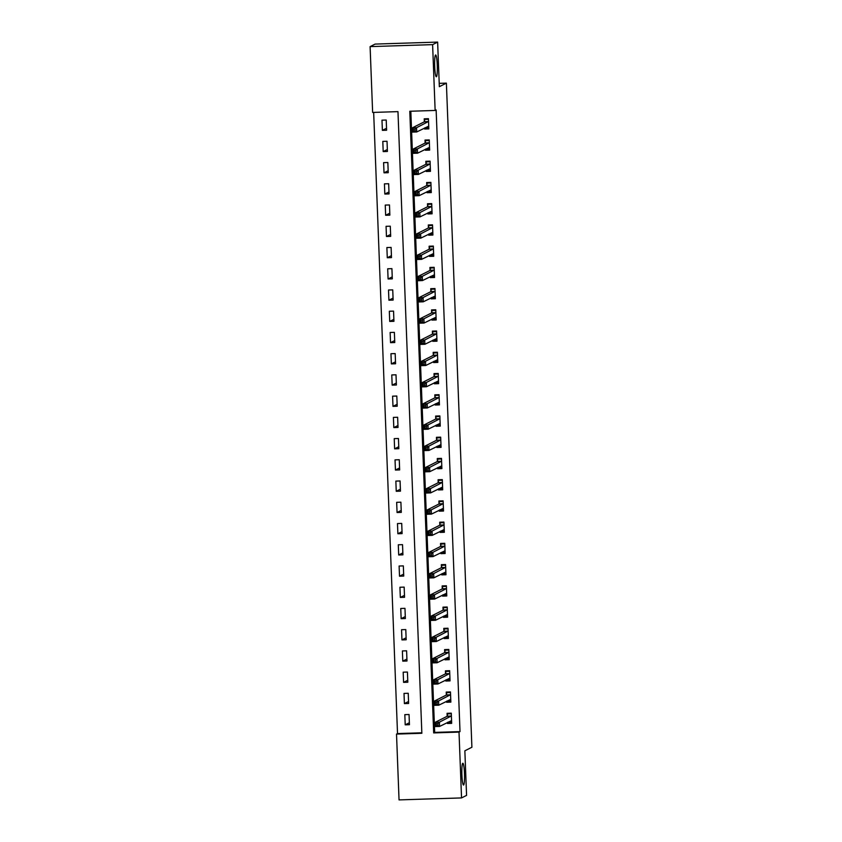 <?xml version="1.0" encoding="UTF-8"?>
<svg xmlns="http://www.w3.org/2000/svg" width="842" height="842" viewBox="0 0 842 842"><rect width="100%" height="100%" fill="white"/><g stroke="black" fill="none" stroke-linecap="round" stroke-linejoin="round"><path stroke-width="1.26" d="M436.398 76.748A10.893 1.305 -91.8 0 1 436.324 76.759A10.893 1.305 -91.8 0 1 434.683 66.223A10.893 1.305 -91.8 0 1 435.567 55.004A10.893 1.305 -91.8 0 1 435.64 54.983A10.893 1.305 -91.8 0 1 437.282 65.529A10.893 1.305 -91.8 0 1 436.398 76.748M463.605 785.018A10.893 1.305 -91.8 0 1 463.542 785.039A10.893 1.305 -91.8 0 1 461.89 774.493A10.893 1.305 -91.8 0 1 462.774 763.273A10.893 1.305 -91.8 0 1 462.847 763.252A10.893 1.305 -91.8 0 1 464.489 773.798A10.893 1.305 -91.8 0 1 463.605 785.018M399.045 799.9L396.519 734.087L421.853 733.277L397.971 111.628L372.638 112.439L370.101 46.615L432.609 44.637L435.135 110.449L409.791 111.26L433.672 732.908L459.016 732.098L461.542 797.921L399.045 799.9M373.659 112.396L397.519 733.571L396.519 734.087M432.609 44.637L437.63 42.1L375.132 44.079L370.101 46.615M397.519 733.571L421.831 732.803M409.444 724.699L409.044 714.5L404.823 714.637L405.212 724.825L409.444 724.699M408.623 703.459L408.233 693.271L404.013 693.408L404.402 703.596L408.623 703.459M407.812 682.231L407.423 672.042L403.192 672.179L403.581 682.367L407.812 682.231M406.991 661.002L406.602 650.813L402.381 650.94L402.771 661.138L406.991 661.002M406.181 639.773L405.791 629.584L401.56 629.711L401.95 639.909L406.181 639.773M405.36 618.544L404.97 608.345L400.75 608.482L401.139 618.67L405.36 618.544M404.549 597.304L404.16 587.116L399.929 587.253L400.329 597.441L404.549 597.304M403.728 576.075L403.339 565.887L399.119 566.024L399.508 576.212L403.728 576.075M402.918 554.846L402.529 544.658L398.298 544.785L398.698 554.983L402.918 554.846M402.097 533.617L401.708 523.419L397.487 523.556L397.877 533.744L402.097 533.617M401.287 512.389L400.897 502.19L396.666 502.327L397.066 512.515L401.287 512.389M400.466 491.149L400.076 480.961L395.856 481.098L396.245 491.286L400.466 491.149M399.655 469.92L399.266 459.732L395.035 459.869L395.435 470.057L399.655 469.92M398.834 448.691L398.445 438.503L394.224 438.629L394.614 448.828L398.834 448.691M398.024 427.462L397.635 417.264L393.403 417.4L393.803 427.589L398.024 427.462M397.203 406.223L396.814 396.035L392.593 396.172L392.982 406.36L397.203 406.223M396.393 384.994L396.003 374.806L391.772 374.943L392.172 385.131L396.393 384.994M395.572 363.765L395.182 353.577L390.962 353.703L391.351 363.902L395.572 363.765M394.761 342.536L394.372 332.348L390.141 332.474L390.541 342.662L394.761 342.536M393.94 321.307L393.551 311.108L389.33 311.245L389.72 321.433L393.94 321.307M393.13 300.068L392.74 289.88L388.509 290.016L388.909 300.205L393.13 300.068M392.309 278.839L391.919 268.651L387.699 268.787L388.088 278.976L392.309 278.839M391.498 257.61L391.109 247.422L386.878 247.548L387.278 257.747L391.498 257.61M390.677 236.381L390.288 226.182L386.068 226.319L386.457 236.507L390.677 236.381M389.867 215.142L389.478 204.953L385.247 205.09L385.647 215.278L389.867 215.142M389.046 193.913L388.657 183.724L384.436 183.861L384.826 194.049L389.046 193.913M388.236 172.684L387.846 162.495L383.615 162.622L384.015 172.82L388.236 172.684M387.415 151.455L387.025 141.267L382.805 141.393L383.194 151.592L387.415 151.455M386.604 130.226L386.215 120.027L381.984 120.164L382.384 130.352L386.604 130.226M410.822 111.228L434.683 732.403L460.016 731.593L436.135 109.944L435.135 110.449M447.407 722.478L447.449 723.488L451.67 723.362L451.28 713.163L447.06 713.3L447.165 716.058M446.597 701.249L446.628 702.26L450.859 702.123L450.459 691.935L446.239 692.071L446.344 694.829M445.776 680.01L445.818 681.031L450.038 680.894L449.649 670.706L445.429 670.842L445.534 673.6M444.965 658.781L444.997 659.802L449.228 659.665L448.828 649.477L444.608 649.603L444.713 652.371M444.144 637.552L444.187 638.562L448.407 638.436L448.018 628.237L443.797 628.374L443.902 631.142M443.334 616.323L443.366 617.333L447.597 617.197L447.197 607.008L442.976 607.145L443.081 609.903M442.513 595.094L442.555 596.104L446.776 595.968L446.386 585.779L442.166 585.916L442.271 588.674M441.703 573.855L441.734 574.875L445.965 574.739L445.565 564.55L441.345 564.677L441.45 567.445M440.882 552.626L440.924 553.647L445.144 553.51L444.755 543.322L440.534 543.448L440.64 546.216M440.071 531.397L440.103 532.407L444.334 532.281L443.934 522.082L439.713 522.219L439.819 524.987M439.25 510.168L439.292 511.178L443.513 511.041L443.124 500.853L438.903 500.99L439.008 503.748M438.44 488.939L438.471 489.949L442.703 489.812L442.303 479.624L438.082 479.761L438.187 482.519M437.619 467.699L437.661 468.72L441.882 468.584L441.492 458.395L437.272 458.522L437.377 461.29M436.809 446.47L436.84 447.481L441.071 447.355L440.671 437.156L436.451 437.293L436.556 440.061M435.988 425.242L436.03 426.252L440.25 426.115L439.861 415.927L435.64 416.064L435.746 418.821M435.177 404.013L435.209 405.023L439.44 404.886L439.04 394.698L434.819 394.835L434.925 397.592M434.356 382.773L434.398 383.794L438.619 383.657L438.229 373.469L434.009 373.606L434.114 376.363M433.546 361.544L433.577 362.565L437.808 362.428L437.408 352.24L433.188 352.366L433.293 355.135M432.725 340.315L432.767 341.326L436.987 341.199L436.598 331.001L432.378 331.138L432.483 333.906M431.914 319.086L431.946 320.097L436.177 319.96L435.777 309.772L431.557 309.909L431.662 312.666M431.093 297.858L431.136 298.868L435.356 298.731L434.967 288.543L430.746 288.68L430.851 291.437M430.283 276.618L430.315 277.639L434.546 277.502L434.146 267.314L429.925 267.44L430.03 270.208M429.462 255.389L429.504 256.4L433.725 256.273L433.335 246.075L429.115 246.211L429.22 248.979M428.652 234.16L428.683 235.171L432.914 235.044L432.514 224.846L428.294 224.982L428.399 227.75M427.831 212.931L427.873 213.942L432.093 213.805L431.704 203.617L427.483 203.753L427.589 206.511M427.02 191.702L427.052 192.713L431.283 192.576L430.883 182.388L426.662 182.525L426.768 185.282M426.199 170.463L426.241 171.484L430.462 171.347L430.073 161.159L425.852 161.285L425.957 164.053M425.389 149.234L425.421 150.244L429.652 150.118L429.252 139.919L425.031 140.056L425.136 142.824M424.568 128.005L424.61 129.015L428.831 128.879L428.441 118.69L424.221 118.827L424.326 121.585M437.63 42.1L439.345 86.684L446.386 83.137L439.219 83.358M446.386 83.137L471.899 747.243L464.858 750.801L466.573 795.385L461.542 797.921M460.016 731.593L459.016 732.098M434.683 732.403L433.672 732.908M449.807 722.299L447.449 723.488M409.37 722.741L405.212 724.825M386.531 128.268L382.384 130.352M387.341 149.497L383.194 151.592M388.162 170.726L384.015 172.82M388.972 191.955L384.826 194.049M389.793 213.184L385.647 215.278M390.604 234.423L386.457 236.507M391.425 255.652L387.278 257.747M392.235 276.881L388.088 278.976M393.056 298.11L388.909 300.205M393.867 319.339L389.72 321.433M394.688 340.578L390.541 342.662M395.498 361.807L391.351 363.902M396.319 383.036L392.172 385.131M397.129 404.265L392.982 406.36M397.95 425.505L393.803 427.589M398.761 446.734L394.614 448.828M399.582 467.963L395.435 470.057M400.392 489.191L396.245 491.286M401.213 510.42L397.066 512.515M402.023 531.66L397.877 533.744M402.844 552.889L398.698 554.983M403.655 574.118L399.508 576.212M404.476 595.347L400.329 597.441M405.286 616.576L401.139 618.67M406.107 637.815L401.95 639.909M406.918 659.044L402.771 661.138M407.738 680.273L403.581 682.367M408.549 701.502L404.402 703.596M448.997 701.07L446.628 702.26M448.176 679.841L445.818 681.031M447.365 658.602L444.997 659.802M446.544 637.373L444.187 638.562M445.734 616.144L443.366 617.333M444.913 594.915L442.555 596.104M444.102 573.686L441.734 574.875M443.281 552.447L440.924 553.647M442.471 531.218L440.103 532.407M441.65 509.989L439.292 511.178M440.84 488.76L438.471 489.949M440.019 467.52L437.661 468.72M439.208 446.292L436.84 447.481M438.387 425.063L436.03 426.252M437.577 403.834L435.209 405.023M436.756 382.605L434.398 383.794M435.945 361.365L433.577 362.565M435.125 340.136L432.767 341.326M434.314 318.907L431.946 320.097M433.493 297.679L431.136 298.868M432.683 276.439L430.315 277.639M431.862 255.21L429.504 256.4M431.051 233.981L428.683 235.171M430.23 212.752L427.873 213.942M429.42 191.523L427.052 192.713M428.599 170.284L426.241 171.484M427.789 149.055L425.421 150.244M426.968 127.826L424.61 129.015M447.923 722.215L451.628 722.247M448.891 713.237L447.649 713.869L451.301 713.753M437.914 723.636L436.219 723.699L436.282 725.394L437.977 725.341L437.914 723.636L439.387 722.194L439.556 726.446L435.325 726.572L435.167 722.331L439.387 722.194L451.386 715.932M451.565 720.594L439.556 726.446L437.977 725.341M436.219 723.699L435.167 722.331L447.07 716.321L447.649 713.869M436.282 725.394L435.325 726.572M447.102 700.986L450.807 701.007M448.07 692.008L446.839 692.629L450.481 692.513M437.093 702.407L435.409 702.46L435.472 704.165L437.156 704.112L437.093 702.407L438.577 700.965L438.735 705.207L434.514 705.343L434.346 701.102L438.577 700.965L450.565 694.703M450.744 699.365L438.735 705.207L437.156 704.112M435.409 702.46L434.346 701.102L446.249 695.092L446.839 692.629M435.472 704.165L434.514 705.343M446.292 679.757L449.996 679.778M447.26 670.779L446.018 671.4L449.67 671.284M436.282 681.178L434.588 681.231L434.651 682.936L436.345 682.873L436.282 681.178L437.756 679.736L437.924 683.978L433.693 684.114L433.535 679.862L437.756 679.736L449.754 673.463M449.933 678.136L437.924 683.978L436.345 682.873M434.588 681.231L433.535 679.862L445.439 673.863L446.018 671.4M434.651 682.936L433.693 684.114M445.481 658.528L449.175 658.549M446.439 649.55L445.207 650.171L448.849 650.056M435.461 659.949L433.777 660.002L433.84 661.696L435.524 661.644L435.461 659.949L436.945 658.497L437.103 662.749L432.883 662.886L432.714 658.633L436.945 658.497L448.933 652.234M449.112 656.897L437.103 662.749L435.524 661.644M433.777 660.002L432.714 658.633L444.618 652.634L445.207 650.171M433.84 661.696L432.883 662.886M444.66 637.289L448.365 637.32M445.628 628.321L444.387 628.942L448.039 628.827M434.651 638.72L432.956 638.773L433.02 640.467L434.714 640.415L434.651 638.72L436.124 637.268L436.293 641.52L432.062 641.646L431.904 637.405L436.124 637.268L448.123 631.005M448.302 635.668L436.293 641.52L434.714 640.415M432.956 638.773L431.904 637.405L443.808 631.395L444.387 628.942M433.02 640.467L432.062 641.646M443.85 616.06L447.544 616.081M444.808 607.082L443.576 607.713L447.218 607.598M433.83 617.481L432.146 617.533L432.209 619.238L433.893 619.186L433.83 617.481L435.314 616.039L435.472 620.28L431.251 620.417L431.083 616.176L435.314 616.039L447.302 609.776M447.481 614.439L435.472 620.28L433.893 619.186M432.146 617.533L431.083 616.176L442.987 610.166L443.576 607.713M432.209 619.238L431.251 620.417M443.029 594.831L446.734 594.852M443.997 585.853L442.755 586.474L446.407 586.358M433.02 596.252L431.325 596.304L431.388 598.009L433.083 597.957L433.02 596.252L434.493 594.81L434.661 599.051L430.43 599.188L430.273 594.947L434.493 594.81L446.492 588.537M446.67 593.21L434.661 599.051L433.083 597.957M431.325 596.304L430.273 594.947L442.176 588.937L442.755 586.474M431.388 598.009L430.43 599.188M442.218 573.602L445.913 573.623M443.176 564.624L441.945 565.245L445.586 565.129M432.199 575.023L430.515 575.075L430.578 576.77L432.262 576.717L432.199 575.023L433.683 573.581L433.84 577.822L429.62 577.959L429.452 573.707L433.683 573.581L445.671 567.308M445.85 571.971L433.84 577.822L432.262 576.717M430.515 575.075L429.452 573.707L441.355 567.708L441.945 565.245M430.578 576.77L429.62 577.959M441.397 552.373L445.102 552.394M442.366 543.395L441.124 544.016L444.776 543.9M431.388 553.794L429.694 553.847L429.757 555.541L431.451 555.488L431.388 553.794L432.862 552.341L433.03 556.594L428.799 556.73L428.641 552.478L432.862 552.341L444.86 546.079M445.039 550.742L433.03 556.594L431.451 555.488M429.694 553.847L428.641 552.478L440.545 546.469L441.124 544.016M429.757 555.541L428.799 556.73M440.587 531.134L444.292 531.165M441.545 522.166L440.313 522.787L443.966 522.672M430.567 532.565L428.883 532.618L428.946 534.312L430.63 534.26L430.567 532.565L432.051 531.113L432.209 535.365L427.989 535.491L427.82 531.249L432.051 531.113L444.039 524.85M444.218 529.513L432.209 535.365L430.63 534.26M428.883 532.618L427.82 531.249L439.724 525.24L440.313 522.787M428.946 534.312L427.989 535.491M439.766 509.905L443.471 509.926M440.734 500.927L439.492 501.558L443.145 501.443M429.757 511.326L428.062 511.378L428.125 513.083L429.82 513.031L429.757 511.326L431.23 509.884L431.399 514.125L427.168 514.262L427.01 510.02L431.23 509.884L443.229 503.621M443.408 508.284L431.399 514.125L429.82 513.031M428.062 511.378L427.01 510.02L438.914 504.011L439.492 501.558M428.125 513.083L427.168 514.262M438.956 488.676L442.66 488.697M439.913 479.698L438.682 480.319L442.334 480.203M428.936 490.097L427.252 490.149L427.315 491.854L428.999 491.791L428.936 490.097L430.42 488.655L430.578 492.896L426.357 493.033L426.189 488.781L430.42 488.655L442.408 482.382M442.597 487.055L430.578 492.896L428.999 491.791M427.252 490.149L426.189 488.781L438.093 482.782L438.682 480.319M427.315 491.854L426.357 493.033M438.135 467.447L441.839 467.468M439.103 458.469L437.861 459.09L441.513 458.974M428.125 468.868L426.431 468.92L426.494 470.615L428.189 470.562L428.125 468.868L429.599 467.426L429.767 471.667L425.536 471.804L425.378 467.552L429.599 467.426L441.597 461.153M441.776 465.815L429.767 471.667L428.189 470.562M426.431 468.92L425.378 467.552L437.282 461.553L437.861 459.09M426.494 470.615L425.536 471.804M437.324 446.207L441.029 446.239M438.282 437.24L437.051 437.861L440.703 437.745M427.304 447.639L425.62 447.691L425.684 449.386L427.368 449.333L427.304 447.639L428.788 446.186L428.946 450.438L424.726 450.565L424.557 446.323L428.788 446.186L440.776 439.924M440.966 444.587L428.946 450.438L427.368 449.333M425.62 447.691L424.557 446.323L436.461 440.313L437.051 437.861M425.684 449.386L424.726 450.565M436.503 424.978L440.208 425.01M437.472 416.001L436.23 416.632L439.882 416.516M426.494 426.399L424.8 426.462L424.863 428.157L426.557 428.104L426.494 426.399L427.968 424.957L428.136 429.209L423.905 429.336L423.747 425.094L427.968 424.957L439.966 418.695M440.145 423.358L428.136 429.209L426.557 428.104M424.8 426.462L423.747 425.094L435.651 419.084L436.23 416.632M424.863 428.157L423.905 429.336M435.693 403.75L439.398 403.771M436.651 394.772L435.419 395.393L439.071 395.277M425.673 405.17L423.989 405.223L424.052 406.928L425.736 406.875L425.673 405.17L427.157 403.728L427.315 407.97L423.094 408.107L422.926 403.865L427.157 403.728L439.156 397.466M439.335 402.129L427.315 407.97L425.736 406.875M423.989 405.223L422.926 403.865L434.83 397.856L435.419 395.393M424.052 406.928L423.094 408.107M434.872 382.521L438.577 382.542M435.84 373.543L434.598 374.164L438.25 374.048M424.863 383.941L423.168 383.994L423.231 385.689L424.926 385.636L424.863 383.941L426.336 382.5L426.505 386.741L422.274 386.878L422.116 382.626L426.336 382.5L438.335 376.227M438.514 380.9L426.505 386.741L424.926 385.636M423.168 383.994L422.116 382.626L434.019 376.627L434.598 374.164M423.231 385.689L422.274 386.878M434.062 361.292L437.766 361.313M435.019 352.314L433.788 352.935L437.44 352.819M424.042 362.713L422.358 362.765L422.421 364.46L424.105 364.407L424.042 362.713L425.526 361.26L425.684 365.512L421.463 365.649L421.295 361.397L425.526 361.26L437.524 354.998M437.703 359.66L425.684 365.512L424.105 364.407M422.358 362.765L421.295 361.397L433.198 355.398L433.788 352.935M422.421 364.46L421.463 365.649M433.241 340.052L436.945 340.084M434.209 331.085L432.967 331.706L436.619 331.59M423.231 341.484L421.537 341.536L421.6 343.231L423.294 343.178L423.231 341.484L424.705 340.031L424.873 344.283L420.642 344.41L420.484 340.168L424.705 340.031L436.703 333.769M436.882 338.431L424.873 344.283L423.294 343.178M421.537 341.536L420.484 340.168L432.388 334.158L432.967 331.706M421.6 343.231L420.642 344.41M432.43 318.823L436.135 318.844M433.388 309.845L432.156 310.477L435.809 310.361M422.41 320.244L420.726 320.297L420.79 322.002L422.473 321.949L422.41 320.244L423.894 318.802L424.052 323.044L419.832 323.181L419.663 318.939L423.894 318.802L435.893 312.54M436.072 317.202L424.052 323.044L422.473 321.949M420.726 320.297L419.663 318.939L431.578 312.929L432.156 310.477M420.79 322.002L419.832 323.181M431.609 297.594L435.314 297.615M432.577 288.617L431.336 289.238L434.988 289.122M421.6 299.015L419.905 299.068L419.969 300.773L421.663 300.72L421.6 299.015L423.073 297.573L423.242 301.815L419.011 301.952L418.853 297.7L423.073 297.573L435.072 291.3M435.251 295.974L423.242 301.815L421.663 300.72M419.905 299.068L418.853 297.7L430.757 291.7L431.336 289.238M419.969 300.773L419.011 301.952M430.799 276.365L434.504 276.387M431.757 267.388L430.525 268.009L434.177 267.893M420.779 277.786L419.095 277.839L419.158 279.533L420.842 279.481L420.779 277.786L422.263 276.344L422.421 280.586L418.2 280.723L418.032 276.471L422.263 276.344L434.262 270.072M434.44 274.734L422.421 280.586L420.842 279.481M419.095 277.839L418.032 276.471L429.946 270.471L430.525 268.009M419.158 279.533L418.2 280.723M429.978 255.126L433.683 255.158M430.946 246.159L429.704 246.78L433.356 246.664M419.969 256.557L418.274 256.61L418.337 258.305L420.032 258.252L419.969 256.557L421.442 255.105L421.61 259.357L417.379 259.494L417.222 255.242L421.442 255.105L433.441 248.843M433.619 253.505L421.61 259.357L420.032 258.252M418.274 256.61L417.222 255.242L429.125 249.232L429.704 246.78M418.337 258.305L417.379 259.494M429.167 233.897L432.872 233.929M430.125 224.919L428.894 225.551L432.546 225.435M419.148 235.328L417.464 235.381L417.527 237.076L419.211 237.023L419.148 235.328L420.632 233.876L420.79 238.128L416.569 238.254L416.401 234.013L420.632 233.876L432.63 227.614M432.809 232.276L420.79 238.128L419.211 237.023M417.464 235.381L416.401 234.013L428.315 228.003L428.894 225.551M417.527 237.076L416.569 238.254M428.346 212.668L432.051 212.689M429.315 203.69L428.073 204.311L431.725 204.196M418.337 214.089L416.643 214.142L416.706 215.847L418.4 215.794L418.337 214.089L419.811 212.647L419.979 216.889L415.748 217.025L415.59 212.784L419.811 212.647L431.809 206.385M431.988 211.047L419.979 216.889L418.4 215.794M416.643 214.142L415.59 212.784L427.494 206.774L428.073 204.311M416.706 215.847L415.748 217.025M427.536 191.439L431.241 191.46M428.494 182.461L427.262 183.082L430.915 182.967M417.516 192.86L415.832 192.913L415.895 194.618L417.579 194.555L417.516 192.86L419 191.418L419.158 195.66L414.938 195.797L414.769 191.544L419 191.418L430.999 185.145M431.178 189.818L419.158 195.66L417.579 194.555M415.832 192.913L414.769 191.544L426.683 185.545L427.262 183.082M415.895 194.618L414.938 195.797M426.715 170.21L430.42 170.231M427.683 161.232L426.441 161.853L430.094 161.738M416.706 171.631L415.011 171.684L415.074 173.378L416.769 173.326L416.706 171.631L418.179 170.179L418.348 174.431L414.127 174.568L413.959 170.316L418.179 170.179L430.178 163.916M430.357 168.579L418.348 174.431L416.769 173.326M415.011 171.684L413.959 170.316L425.863 164.316L426.441 161.853M415.074 173.378L414.127 174.568M425.905 148.971L429.609 149.002M426.862 140.004L425.631 140.625L429.283 140.509M415.885 150.402L414.201 150.455L414.264 152.149L415.948 152.097L415.885 150.402L417.369 148.95L417.527 153.202L413.306 153.328L413.148 149.087L417.369 148.95L429.367 142.687M429.546 147.35L417.527 153.202L415.948 152.097M414.201 150.455L413.148 149.087L425.052 143.077L425.631 140.625M414.264 152.149L413.306 153.328M425.084 127.742L428.788 127.773M426.052 118.764L424.81 119.396L428.462 119.28M415.074 129.163L413.38 129.226L413.443 130.92L415.138 130.868L415.074 129.163L416.548 127.721L416.716 131.962L412.496 132.099L412.327 127.858L416.548 127.721L428.546 121.459M428.725 126.121L416.716 131.962L415.138 130.868M413.38 129.226L412.327 127.858L424.231 121.848L424.81 119.396M413.443 130.92L412.496 132.099M451.291 716.184L447.07 716.321M451.365 716.026L447.144 716.163M450.481 694.955L446.249 695.092M450.544 694.797L446.323 694.934M449.66 673.726L445.439 673.863M449.733 673.568L445.513 673.705M448.849 652.497L444.618 652.634M448.912 652.339L444.692 652.466M448.028 631.268L443.808 631.395M448.102 631.1L443.881 631.237M447.218 610.029L442.987 610.166M447.281 609.871L443.06 610.008M446.397 588.8L442.176 588.937M446.47 588.642L442.25 588.779M445.586 567.571L441.355 567.708M445.65 567.413L441.429 567.54M444.765 546.342L440.545 546.469M444.839 546.174L440.619 546.311M443.955 525.113L439.724 525.24M444.018 524.945L439.798 525.082M443.134 503.874L438.914 504.011M443.208 503.716L438.987 503.853M442.324 482.645L438.093 482.782M442.387 482.487L438.166 482.624M441.503 461.416L437.282 461.553M441.576 461.258L437.356 461.384M440.692 440.187L436.461 440.313M440.755 440.019L436.535 440.155M439.871 418.948L435.651 419.084M439.945 418.79L435.724 418.927M439.061 397.719L434.83 397.856M439.124 397.561L434.904 397.698M438.24 376.49L434.019 376.627M438.314 376.332L434.093 376.458M437.43 355.261L433.198 355.398M437.493 355.103L433.272 355.229M436.609 334.032L432.388 334.158M436.682 333.864L432.462 334M435.798 312.792L431.578 312.929M435.861 312.635L431.641 312.771M434.977 291.564L430.757 291.7M435.051 291.406L430.83 291.543M434.167 270.335L429.946 270.471M434.23 270.177L430.009 270.303M433.346 249.106L429.125 249.232M433.42 248.937L429.199 249.074M432.535 227.877L428.315 228.003M432.599 227.708L428.378 227.845M431.714 206.637L427.494 206.774M431.788 206.479L427.568 206.616M430.904 185.408L426.683 185.545M430.967 185.251L426.747 185.387M430.083 164.179L425.863 164.316M430.157 164.022L425.936 164.148M429.273 142.951L425.052 143.077M429.336 142.782L425.115 142.919M428.452 121.711L424.231 121.848M428.525 121.553L424.305 121.69"/></g></svg>
